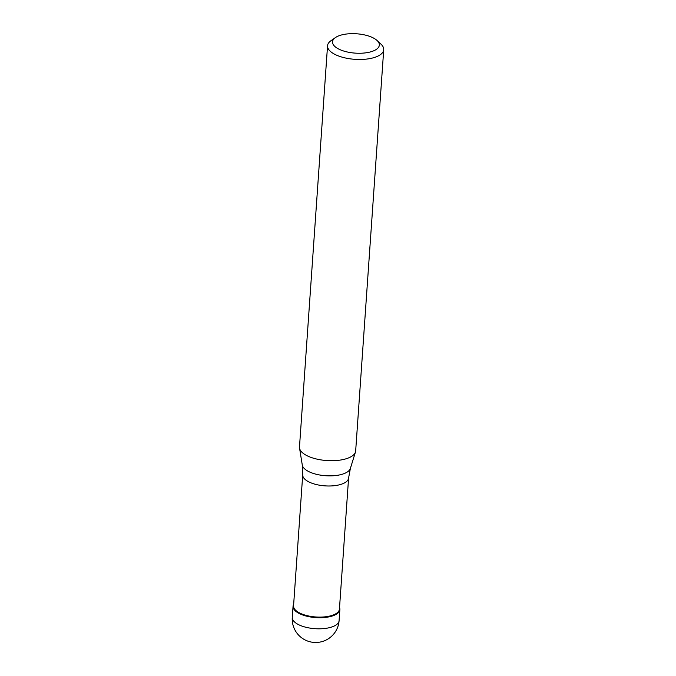 <?xml version="1.0" encoding="UTF-8"?>
<svg xmlns="http://www.w3.org/2000/svg" width="676" height="676" viewBox="0 0 676 676"><rect width="100%" height="100%" fill="white"/><g stroke="black" fill="none" stroke-linecap="round" stroke-linejoin="round"><path stroke-width="1.01" d="M336.792 613.926A23.466 9.692 -176 0 1 310.123 616.909A23.466 9.692 -176 0 1 293.054 606.296A23.466 9.692 -176 0 1 293.654 604.403A23.466 9.692 4 0 0 307.901 616.478A23.466 9.692 4 0 0 336.792 613.926A23.466 9.692 4 0 0 339.538 607.606A23.466 9.692 -176 0 1 339.867 609.566A23.466 9.692 -176 0 1 336.792 613.926M293.553 605.899A22.992 9.498 4 0 0 310.276 616.309A22.992 9.498 4 0 0 336.411 613.385A22.992 9.498 4 0 0 339.428 609.11L348.596 477.991A22.992 9.498 -176 0 1 345.58 482.267A22.992 9.498 -176 0 1 319.444 485.191A22.992 9.498 -176 0 1 302.721 474.78L293.553 605.899M327.547 45.757L299.485 446.98A28.155 11.636 4 0 0 299.544 448.112A28.155 11.636 4 0 0 321.286 459.942A28.155 11.636 4 0 0 351.976 456.139A28.155 11.636 4 0 0 355.458 452.016A28.155 11.636 4 0 0 355.669 450.909L383.723 49.678A28.155 11.636 -176 0 1 380.03 54.917A28.155 11.636 -176 0 1 348.03 58.499A28.155 11.636 -176 0 1 327.547 45.757A28.155 11.636 -176 0 1 330.97 40.704L335.38 37.611A23.466 9.692 -176 0 1 335.6 37.459A23.466 9.692 -176 0 1 356.835 33.8A23.466 9.692 -176 0 1 377.098 40.526A23.466 9.692 -176 0 1 376.262 49.449A23.466 9.692 -176 0 1 344.506 51.275A23.466 9.692 -176 0 1 335.38 37.611M377.098 40.526L381.036 44.202A28.155 11.636 -176 0 1 383.723 49.678M293.054 606.296L292.277 617.374A23.466 9.692 4 0 0 309.346 627.996A23.466 9.692 4 0 0 336.014 625.013A23.466 9.692 4 0 0 339.09 620.653L339.867 609.566M302.721 474.78L302.282 465.029A24.226 10.005 4 0 0 320.99 475.211A24.226 10.005 4 0 0 347.388 471.941A24.226 10.005 4 0 0 350.388 468.392L348.596 477.991M292.277 617.374A23.466 23.466 0 0 0 328.713 638.533A23.466 23.466 0 0 0 339.09 620.653M302.282 465.029L299.544 448.112M350.388 468.392L355.458 452.016"/></g></svg>

